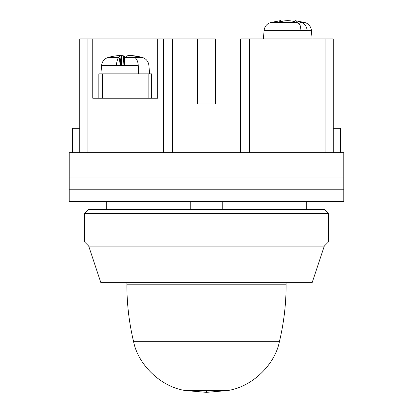 <?xml version="1.0" encoding="UTF-8"?>
<svg xmlns="http://www.w3.org/2000/svg" width="413" height="413" viewBox="0 0 413 413"><rect width="100%" height="100%" fill="white"/><g stroke="black" fill="none" stroke-linecap="round" stroke-linejoin="round"><path stroke-width="0.62" d="M306.751 209.546L306.751 201.42L306.751 209.546M222.752 201.42L222.752 209.546L222.752 201.42M190.248 209.546L190.248 201.42L190.248 209.546M106.249 201.42L106.249 209.546L106.249 201.42M98.846 73.86L98.846 98.237L98.846 73.86L102.378 73.86L98.846 73.86M102.378 98.237L102.378 73.86L148.128 73.86L148.128 98.237L148.128 73.86L151.659 73.86L102.378 73.86L102.378 98.237M151.659 98.237L151.659 73.86L151.659 98.237M72.44 152.671L72.44 128.298L72.44 152.671L87.881 152.671L87.881 38.925L79.755 38.925L79.755 152.671L163.44 152.671L163.44 38.925L163.44 152.671L172.376 152.671L87.881 152.671L87.881 38.925L92.755 38.925L92.755 98.237L157.751 98.237L157.751 38.925L172.376 38.925L172.376 152.671L172.376 38.925L197.564 38.925L197.564 103.921L197.564 38.925L215.436 38.925L157.751 38.925L157.751 98.237L92.755 98.237L92.755 38.925L157.751 38.925L79.755 38.925L79.755 152.671L69.193 152.671L69.193 177.043L343.807 177.043L343.807 152.671L340.56 152.671L340.56 128.298L340.56 152.671L333.245 152.671L333.245 38.925L325.119 38.925L325.119 152.671L343.807 152.671L343.807 177.043L69.193 177.043L69.193 152.671L72.44 152.671M215.436 103.921L197.564 103.921L215.436 103.921L215.436 38.925L215.436 103.921M240.624 38.925L249.56 38.925L249.56 152.671L240.624 152.671L240.624 38.925L240.624 152.671L249.56 152.671L249.56 38.925L325.119 38.925L325.119 152.671L333.245 152.671L333.245 38.925L240.624 38.925M340.56 128.298L333.245 128.298L340.56 128.298M79.755 128.298L72.44 128.298L79.755 128.298M249.56 152.671L325.119 152.671L249.56 152.671M185.731 390.569L206.5 392.35L206.5 390.569L227.269 390.569C251.254 387.394 274.686 365.417 279.394 341.685A243.742 243.742 0 0 0 286.121 284.815L126.879 284.815A243.742 243.742 0 0 0 133.606 341.685L279.394 341.685L133.606 341.685C138.314 365.417 161.746 387.394 185.731 390.569L227.269 390.569L206.5 392.35L206.5 390.569L185.731 390.569C161.746 387.394 138.314 365.417 133.606 341.685M126.879 284.815L126.879 282.668L126.879 284.815L286.121 284.815L286.121 282.668L286.121 284.815A243.742 243.742 0 0 1 279.394 341.685C274.686 365.417 251.254 387.394 227.269 390.569M240.624 152.671L172.376 152.671M233.288 152.671L179.712 152.671M69.193 177.043L69.193 189.231L343.807 189.231L343.807 177.043L69.193 177.043L69.193 201.42L343.807 201.42L343.807 189.231L69.193 189.231L343.807 189.231L343.807 201.42L69.193 201.42L69.193 189.231L343.807 189.231L343.807 177.043L69.193 177.043M328.371 213.604L324.308 209.546L88.692 209.546L84.629 213.604L328.371 213.604L84.629 213.604L84.629 242.044L328.371 242.044L328.371 213.604L328.371 242.044L84.629 242.044L88.692 246.107L324.308 246.107L328.371 242.044L324.308 246.107L88.692 246.107L100.88 282.668L312.12 282.668L324.308 246.107L312.12 282.668L100.88 282.668L88.692 246.107L84.629 242.044L84.629 213.604L88.692 209.546L324.308 209.546L328.371 213.604M300.943 28.337L301.01 30.392L307.303 30.392L306.539 27.516L305.171 25.048L303.41 23.278L302.011 22.519L303.41 23.278L305.171 25.048L306.539 27.516L307.298 30.361L311.371 30.361A8.936 8.936 0 0 0 304.815 22.519L302.011 22.519L300.824 22.095A64.996 45.151 -84.5 0 0 296.281 20.893A64.996 45.151 95.4 0 1 300.824 22.095L298.831 23.613L300.824 22.095L302.011 22.519L304.815 22.519A8.936 8.936 0 0 1 311.371 30.361L312.12 38.925L311.371 30.361L264.124 30.361L263.375 38.925L264.124 30.361L301.01 30.361L300.287 25.776L298.96 23.737L295.951 22.095A64.996 46.54 -95.6 0 0 291.15 20.893A64.991 60.794 -104.6 0 0 287.747 20.65A64.991 60.794 104.6 0 0 284.345 20.893A64.996 46.54 95.6 0 0 279.544 22.095L274.671 22.095A64.996 45.151 -95.5 0 1 279.214 20.893A64.991 22.23 -95.5 0 1 280.432 20.65L280.541 21.786L280.432 20.65A64.991 22.23 -95.5 0 0 279.214 20.893L279.327 22.095L279.214 20.893A64.996 45.151 -95.5 0 0 274.671 22.095L279.544 22.095A64.996 46.54 95.6 0 1 284.345 20.893A64.991 60.794 104.6 0 1 287.747 20.65A64.991 60.794 75.4 0 1 291.15 20.893A64.996 46.54 84.4 0 1 295.951 22.095L297.123 22.519L270.747 22.519M270.716 22.519L297.123 22.519L298.96 23.737M296.281 20.893L296.162 22.168L296.281 20.893A64.991 22.23 -84.6 0 0 295.063 20.65L294.954 21.786L295.063 20.65A64.991 22.23 95.5 0 1 296.281 20.893M140.368 57.035L139.289 57.035A64.996 63.69 -110 0 0 132.785 55.827A64.991 63.013 111.4 0 0 129.269 55.585A64.991 38.605 96.4 0 0 127.096 55.827A64.996 14.109 94 0 0 125.573 57.035A64.996 14.109 -86 0 1 127.096 55.827A64.991 38.605 -83.6 0 1 129.269 55.585A64.991 63.013 -68.6 0 1 132.785 55.827A64.996 63.69 70 0 1 139.289 57.035L140.688 57.035A64.996 63.287 -72.5 0 0 134.256 55.827A64.996 63.287 107.5 0 1 140.688 57.035L142.32 57.453L134.623 57.453A8.936 4.91 90 0 1 138.226 65.3L138.634 73.86L138.226 65.3L101.629 65.3L100.88 73.86M124.907 58.218L125.247 57.453L134.623 57.453L125.247 57.453L125.573 57.035L124.907 58.218L124.633 59.988L124.902 65.3L138.226 65.3A8.936 4.91 -90 0 0 134.623 57.453L142.258 57.453M109.368 57.453L118.479 57.453L118.83 57.035A64.996 12.184 -94 0 1 119.987 55.827A64.991 14.801 -95.3 0 0 119.14 55.585A64.991 51.955 -98.5 0 0 116.249 55.827A64.996 63.287 -107.5 0 0 109.817 57.035L110.137 57.035L109.817 57.035A64.996 63.287 -107.5 0 1 116.249 55.827A64.991 51.955 -98.5 0 1 119.14 55.585A64.991 14.801 84.7 0 1 119.987 55.827A64.996 12.184 86 0 0 118.83 57.035L119.512 58.883L120.157 65.331L119.512 58.883L118.83 57.035L118.479 57.453L108.191 57.453L109.817 57.035M124.932 57.035L125.258 57.453L124.932 57.035L124.674 57.438L124.406 58.883L124.592 65.331L124.406 58.883L124.932 57.035A64.996 14.109 -94 0 0 123.41 55.827A64.996 14.109 -94 0 1 124.932 57.035M121.236 55.585A64.991 38.605 -96.4 0 1 123.41 55.827L123.91 65.331L123.41 55.827A64.991 38.605 -96.4 0 0 121.236 55.585L121.747 65.331L121.236 55.585A64.991 63.013 -111.4 0 0 119.548 55.678A64.991 63.013 -111.4 0 1 121.236 55.585M101.717 65.3L116.192 65.3L117.168 60.711L118.479 57.453L117.839 58.672M120.746 65.331L119.987 55.827L120.746 65.331M134.256 55.827L134.256 55.827A64.991 51.955 -81.5 0 0 131.365 55.585L131.365 55.585A64.991 14.801 -84.7 0 0 130.957 55.678A64.991 14.801 95.3 0 1 131.365 55.585A64.991 51.955 98.5 0 1 134.256 55.827M124.649 62.451L124.907 65.331L116.192 65.331L116.543 63.272M264.124 30.361C264.676 26.386 266.86 23.768 270.68 22.519L280.432 20.65M295.063 20.65L304.815 22.519M142.32 57.453C146.14 58.708 148.324 61.32 148.876 65.3L149.625 73.86M108.185 57.453C104.365 58.708 102.181 61.32 101.629 65.3"/></g></svg>
